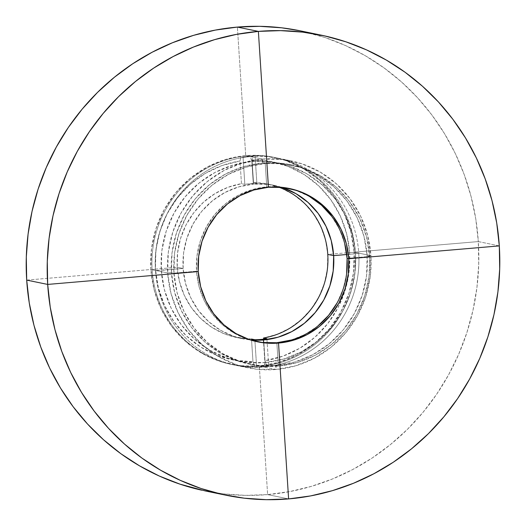 <?xml version="1.0" encoding="UTF-8"?>
<svg xmlns="http://www.w3.org/2000/svg" width="526" height="526" viewBox="0 0 526 526"><rect width="100%" height="100%" fill="white"/><g stroke="black" fill="none" stroke-linecap="round" stroke-linejoin="round"><path stroke-width="0.39" stroke-dasharray="2.63 1.97" d="M278.622 187.085A78.302 75.317 101.6 0 0 268.977 184.291A78.302 75.317 101.6 0 0 253.506 182.654L256.866 183.35A78.302 75.317 101.6 0 0 250.823 183.613L253.341 184.126L238.758 186.881L224.924 192.516L212.373 200.827L201.596 211.491L192.996 224.096L186.914 238.16L183.574 253.144L183.114 268.47L185.54 283.547L190.767 297.801L198.598 310.675L208.723 321.688L220.756 330.407L234.234 336.495L250.238 339.901A78.302 75.317 -78.4 0 1 241.441 338.501A78.302 75.317 -78.4 0 1 183.114 268.47L177.236 267.261A78.302 75.317 101.6 0 0 236.036 337.396A78.302 75.317 101.6 0 0 251.507 339.027L252.973 361.678L254.538 366.622A105.713 101.676 -78.4 0 1 152.152 269.766L155.407 269.121A101.012 97.159 101.6 0 0 252.973 361.678L234.721 360.271L217.1 355.339L200.735 347.055L186.204 335.713L174.021 321.715L164.625 305.56L158.346 287.821L155.407 269.121L177.236 267.261L183.114 268.47L161.285 270.331L164.414 289.78L171.16 308.17L181.26 324.779L194.318 338.981L209.841 350.231L227.232 358.088L245.813 362.25L264.88 362.565L263.598 342.656L264.88 362.565A101.012 97.159 -78.4 0 1 161.285 270.331L155.505 270.456A105.713 101.676 101.6 0 0 263.927 366.984L264.88 362.565L283.705 359.021L301.549 351.749L317.737 341.026L331.636 327.271L342.728 311.011L350.579 292.864L354.886 273.54L355.484 253.769L346.739 254.512L355.484 253.769A101.012 97.159 -78.4 0 1 264.88 362.565L263.927 366.984A105.713 101.676 101.6 0 0 358.739 253.124L355.484 253.769L352.348 234.32L345.602 215.93L335.509 199.321L322.445 185.119L306.928 173.869L289.537 166.012L270.949 161.85L251.882 161.535L253.341 184.126L268.128 184.376L281.634 187.309A78.302 75.317 -78.4 0 0 275.328 185.599A78.302 75.317 -78.4 0 0 253.341 184.126L250.823 183.613A78.302 75.317 101.6 0 0 244.82 184.376L241.46 183.686A78.302 75.317 101.6 0 0 177.236 267.261L179.471 281.588L184.238 295.191L191.365 307.611L200.61 318.408L211.656 327.211L224.109 333.721L237.548 337.705L251.507 339.027L252.973 361.678L254.538 366.622L256.635 367.056A105.713 101.676 101.6 0 0 262.665 366.727L263.927 366.984A105.713 101.676 -78.4 0 1 234.254 364.998A105.713 101.676 -78.4 0 1 155.505 270.456L183.114 268.47A78.302 75.317 -78.4 0 1 253.341 184.126L251.882 161.535A101.012 97.159 -78.4 0 1 355.484 253.769L358.739 253.124A105.713 101.676 101.6 0 0 250.323 156.597L251.882 161.535L233.064 165.079L215.219 172.35L199.032 183.074L185.126 196.829L174.034 213.089L166.19 231.236L161.883 250.56L161.285 270.331A101.012 97.159 -78.4 0 1 251.882 161.535L250.323 156.597A105.713 101.676 -78.4 0 1 279.996 158.589A105.713 101.676 -78.4 0 1 358.739 253.124L355.385 252.434L349.606 252.559A101.012 97.159 101.6 0 0 252.039 160.003L252.999 155.578A105.713 101.676 -78.4 0 1 355.385 252.434A105.713 101.676 101.6 0 0 276.15 157.787A105.713 101.676 101.6 0 0 252.999 155.578L255.097 156.012A105.713 101.676 101.6 0 0 249.061 156.34L250.323 156.597A105.713 101.676 101.6 0 0 155.505 270.456L152.152 269.766A105.713 101.676 101.6 0 0 231.381 364.413A105.713 101.676 101.6 0 0 254.538 366.622L256.635 367.056L254.9 340.197L256.635 367.056A105.713 101.676 -78.4 0 0 262.665 366.727A105.713 101.676 101.6 0 0 268.674 366.024L266.577 365.596L265.019 360.652A101.012 97.159 101.6 0 0 349.606 252.559L327.777 254.42L325.541 240.099L320.775 226.489L313.647 214.075L304.403 203.273L293.363 194.469L280.904 187.966L267.464 183.982L253.506 182.654L252.039 160.003L270.292 161.41L287.919 166.341L304.284 174.625L318.815 185.967L330.992 199.965L340.388 216.12L346.667 233.86L349.606 252.559L355.385 252.434A105.713 101.676 -78.4 0 1 266.577 365.596A105.713 101.676 101.6 0 0 355.385 252.434L358.739 253.124A105.713 101.676 -78.4 0 1 263.927 366.984L262.665 366.727A105.713 101.676 -78.4 0 0 268.674 366.024L266.912 338.691L268.674 366.024L266.577 365.596L265.019 360.652L263.625 339.171L265.019 360.652L282.889 356.161L299.682 348.297L314.804 337.324L327.718 323.641L337.962 307.736L345.174 290.161L349.106 271.554L349.606 252.559L327.777 254.42L327.409 268.97L324.443 283.231L318.993 296.723L311.241 308.972L301.451 319.552L289.964 328.099L277.189 334.319L263.552 338.001M240.001 161.028A101.012 97.159 101.6 0 0 155.407 269.121L152.152 269.766A105.713 101.676 -78.4 0 1 240.954 156.603L240.001 161.028L241.46 183.686L227.83 187.361L215.049 193.581L203.569 202.129L193.778 212.708L186.02 224.957L180.569 238.449L177.604 252.717L177.236 267.261L155.407 269.121L155.913 250.133L159.838 231.519L167.051 213.95L177.301 198.039L190.208 184.356L205.331 173.389L222.13 165.519L240.001 161.028L240.954 156.603A105.713 101.676 101.6 0 0 152.152 269.766L155.505 270.456A105.713 101.676 -78.4 0 1 250.323 156.597L249.061 156.34A105.713 101.676 101.6 0 0 243.051 157.037L240.954 156.603L243.051 157.037L244.82 184.376L241.46 183.686L240.001 161.028M254.867 339.717L254.9 340.197L254.867 339.717M256.866 183.35L255.097 156.012L252.999 155.578L252.039 160.003L253.506 182.654L256.866 183.35A78.302 75.317 101.6 0 0 250.823 183.613A78.302 75.317 101.6 0 0 244.82 184.376L243.051 157.037A105.713 101.676 -78.4 0 1 249.061 156.34A105.713 101.676 -78.4 0 1 255.097 156.012L256.866 183.35M288.754 188.367A78.302 75.317 101.6 0 0 266.774 186.894L268.451 187.236L266.774 186.894L265.262 163.514L284.481 163.836L303.206 168.031L320.728 175.954L336.377 187.282L349.534 201.596L359.712 218.336L366.51 236.864L369.666 256.464L347.088 258.391L369.666 256.464L367.148 255.952A101.794 97.908 101.6 0 0 291.319 164.914A101.794 97.908 101.6 0 0 262.744 163.001L265.262 163.514A101.794 97.908 -78.4 0 1 293.837 165.434A101.794 97.908 -78.4 0 1 369.666 256.464L369.061 276.387L364.722 295.868L356.812 314.154L345.635 330.538L331.623 344.405L315.311 355.208L297.328 362.539L278.366 366.109L276.854 342.735L278.366 366.109L275.848 365.59A101.794 97.908 101.6 0 0 367.148 255.952L363.992 236.345L357.193 217.823L347.015 201.077L333.859 186.763L318.21 175.434L300.688 167.518L281.962 163.316L262.744 163.001L262.494 159.102L282.449 159.431L301.898 163.79L320.097 172.015L336.338 183.784L350.007 198.644L360.573 216.035L367.635 235.273L370.909 255.629L367.148 255.952L369.666 256.464A101.794 97.908 -78.4 0 1 278.366 366.109L259.147 365.794L240.421 361.592L222.899 353.676L207.251 342.341L194.094 328.033L183.916 311.287L177.117 292.758L173.961 273.158L196.54 271.232A78.302 75.317 101.6 0 0 254.873 341.262M344.655 243.314L339.428 229.066L331.597 216.186M309.439 196.461L295.96 190.366L281.555 187.138L266.774 186.894A78.302 75.317 101.6 0 0 196.54 271.232L198.973 286.315L204.2 300.563L212.031 313.443L222.15 324.45L234.182 333.168L247.667 339.257L262.073 342.492M354.123 252.171A105.713 101.676 101.6 0 0 275.381 157.636A105.713 101.676 101.6 0 0 245.708 155.65L262.494 159.102A105.713 101.676 -78.4 0 1 292.167 161.088A105.713 101.676 -78.4 0 1 370.909 255.629L354.123 252.171L350.842 231.821L343.787 212.576L333.221 195.192L319.552 180.333L303.305 168.563L285.112 160.338L265.663 155.979L245.708 155.65L237.39 27.082L245.708 155.65A105.713 101.676 101.6 0 0 150.89 269.509A105.713 101.676 101.6 0 0 229.638 364.045A105.713 101.676 101.6 0 0 259.311 366.037A105.713 101.676 101.6 0 0 354.123 252.171L370.909 255.629L370.284 276.314L365.78 296.546L357.568 315.534L345.957 332.55L331.406 346.943L314.469 358.167L295.79 365.774L276.097 369.489L275.848 365.59L294.81 362.019L312.792 354.688L329.105 343.886L343.116 330.019L354.294 313.634L362.204 295.349L366.543 275.874L367.148 255.952L370.909 255.629A105.713 101.676 -78.4 0 1 276.097 369.489L259.311 366.037L279.004 362.322L297.677 354.708L314.62 343.491L329.171 329.092L340.776 312.076L348.994 293.087L353.498 272.863L354.123 252.171L478.318 241.579L354.123 252.171M299.998 30.778L324.956 37.504L345.621 45.604L365.392 55.776L384.079 67.92L401.496 81.924L417.473 97.658L431.866 114.957L444.529 133.663L455.345 153.592L464.208 174.553L471.033 196.349L475.754 218.763L478.318 241.579A234.912 225.95 101.6 0 0 303.331 31.494M499.305 245.898L478.318 241.579L478.713 264.585L476.931 287.558L472.986 310.268L466.917 332.504L458.784 354.051L448.665 374.696L436.652 394.25L422.871 412.515L407.446 429.321L390.529 444.509L372.29 457.922L352.887 469.435L332.524 478.949L311.385 486.353L289.688 491.586L267.622 494.604L259.311 366.037L276.097 369.489L256.142 369.16L236.693 364.801L218.494 356.575L202.254 344.806L188.584 329.947L178.018 312.556L170.957 293.317L167.682 272.961L171.443 272.639A101.794 97.908 101.6 0 0 247.273 363.676A101.794 97.908 101.6 0 0 275.848 365.59L278.366 366.109A101.794 97.908 -78.4 0 1 249.791 364.196A101.794 97.908 -78.4 0 1 173.961 273.158L171.443 272.639L174.599 292.246L181.398 310.774L191.576 327.514L204.732 341.828L220.381 353.156L237.903 361.073L256.629 365.274L275.848 365.59L276.097 369.489A105.713 101.676 -78.4 0 1 246.424 367.503A105.713 101.676 -78.4 0 1 167.682 272.961L150.89 269.509L154.171 289.865L161.232 309.104L171.798 326.488L185.468 341.354L201.708 353.124L219.907 361.342L239.356 365.702L259.311 366.037L267.622 494.604A234.912 225.95 101.6 0 0 478.318 241.579L499.305 245.898M291.443 339.987L305.271 334.345L317.822 326.035M337.199 302.766L343.281 288.702L346.621 273.717M201.682 490.186A234.912 225.95 101.6 0 0 267.622 494.604L288.61 498.918L267.622 494.604L245.418 495.367L223.28 493.868L205.324 490.962M198.223 271.58L196.54 271.232L198.223 271.58M26.695 280.102L150.89 269.509L167.682 272.961L168.307 252.276L172.811 232.045L181.023 213.063L192.634 196.04L207.185 181.648L224.122 170.424L242.802 162.817L262.494 159.102L262.744 163.001A101.794 97.908 101.6 0 0 171.443 272.639L173.961 273.158L174.566 253.236L178.906 233.761L186.815 215.476L197.986 199.084L212.004 185.224L228.317 174.422L246.299 167.09L265.262 163.514L266.774 186.894L252.184 189.643L238.35 195.284L225.805 203.595L215.029 214.253L206.429 226.864L200.347 240.928L197.007 255.906L196.54 271.232L173.961 273.158A101.794 97.908 -78.4 0 1 265.262 163.514L262.744 163.001L243.781 166.571L225.799 173.902L209.486 184.705L195.468 198.572L184.297 214.956L176.388 233.242L172.048 252.717L171.443 272.639L167.682 272.961A105.713 101.676 -78.4 0 1 262.494 159.102L245.708 155.65L226.009 159.358L207.336 166.972L190.399 178.189L175.842 192.588L164.237 209.604L156.025 228.593L151.514 248.818L150.89 269.509L26.695 280.102M242.604 338.744L236.726 337.541M278.432 158.247L275.072 157.557M235.819 365.333L232.459 364.643M274.164 185.356L268.286 184.146M287.597 188.117L289.274 188.459M289.813 164.592L292.331 165.105M273.809 157.3L290.602 160.752M256.03 341.512L257.714 341.854M248.778 363.999L251.296 364.518M231.203 364.38L247.989 367.838"/><path stroke-width="0.79" d="M263.552 338.001L263.625 339.171L263.552 338.001L266.912 338.691A78.302 75.317 101.6 0 1 260.903 339.454A78.302 75.317 101.6 0 1 254.867 339.717L251.507 339.027L254.867 339.717A78.302 75.317 101.6 0 0 260.903 339.454L263.421 339.974A78.302 75.317 -78.4 0 1 250.238 339.901L263.421 339.974L260.903 339.454A78.302 75.317 101.6 0 0 266.912 338.691L263.552 338.001A78.302 75.317 101.6 0 0 327.777 254.42L333.655 255.629A78.302 75.317 -78.4 0 1 263.421 339.974L263.598 342.656L263.421 339.974L278.011 337.219L291.845 331.584L304.39 323.273L315.173 312.608L323.766 300.004L329.855 285.94L333.188 270.956L333.655 255.629L346.739 254.512L333.655 255.629L327.777 254.42A78.302 75.317 101.6 0 0 278.622 187.085M281.634 187.309L296.013 193.693L308.045 202.411L318.171 213.424L325.995 226.298L331.222 240.553L333.655 255.629A78.302 75.317 -78.4 0 0 281.634 187.309M303.331 31.494A234.912 225.95 101.6 0 0 237.39 27.082L258.378 31.396L268.451 187.236A78.302 75.317 -78.4 0 1 290.431 188.709A78.302 75.317 -78.4 0 1 348.764 258.739L347.088 258.391A78.302 75.317 101.6 0 0 288.754 188.367M346.621 273.717L347.088 258.391L348.764 258.739L348.297 274.066L344.964 289.044L338.875 303.114L330.282 315.718L319.499 326.383L306.954 334.694L293.12 340.329L278.53 343.077A78.302 75.317 -78.4 0 1 256.55 341.604A78.302 75.317 -78.4 0 1 198.223 271.58A78.302 75.317 -78.4 0 1 268.451 187.236L283.238 187.486L297.644 190.714L311.122 196.803L323.155 205.521L333.28 216.528L341.104 229.408L346.332 243.663L348.764 258.739A78.302 75.317 -78.4 0 1 278.53 343.077L276.854 342.735A78.302 75.317 101.6 0 0 347.088 258.391L344.655 243.314M331.61 216.199L321.478 205.173L309.426 196.448M205.324 490.962L180.056 484.176L159.391 476.083L139.62 465.904L120.941 453.76L103.523 439.756L87.54 424.028L73.147 406.729L60.483 388.024L49.668 368.095L40.804 347.127L33.98 325.338L29.265 302.923L26.695 280.102L26.3 257.096L28.082 234.129L32.027 211.413L38.096 189.176L46.235 167.63L56.354 146.984L68.36 127.43L82.141 109.165L97.566 92.359L114.484 77.177L132.73 63.758L152.126 52.245L172.489 42.737L193.627 35.327L215.331 30.094L237.39 27.082L259.594 26.32L281.732 27.812L299.998 30.778M256.833 341.67A78.302 75.317 101.6 0 0 276.854 342.735L278.53 343.077L288.61 498.918L310.669 495.906L332.373 490.673L353.511 483.262L373.874 473.755L393.27 462.242L411.516 448.823L428.434 433.641L443.859 416.835L457.64 398.57L469.646 379.016L479.765 358.37L487.904 336.824L493.973 314.587L497.918 291.871L499.7 268.904L499.305 245.898L348.764 258.739L499.305 245.898A234.912 225.95 -78.4 0 1 288.61 498.918A234.912 225.95 -78.4 0 1 222.669 494.506A234.912 225.95 -78.4 0 1 47.682 284.421A234.912 225.95 -78.4 0 1 258.378 31.396A234.912 225.95 -78.4 0 1 324.318 35.814A234.912 225.95 -78.4 0 1 499.305 245.898L496.735 223.077L492.02 200.662L485.196 178.873L476.332 157.905L465.517 137.976L452.853 119.27L438.46 101.972L422.477 86.244L405.059 72.24L386.38 60.096L366.609 49.917L345.944 41.824L324.575 35.873L302.72 32.132L280.582 30.633L258.378 31.396L237.39 27.082A234.912 225.95 101.6 0 0 26.695 280.102A234.912 225.95 101.6 0 0 201.682 490.186M262.073 342.492L276.854 342.735L291.443 339.987M317.809 326.048L328.599 315.37L337.205 302.746M47.682 284.421L26.695 280.102L47.682 284.421L50.246 307.237L54.967 329.651L61.792 351.447L70.655 372.408L81.471 392.337L94.134 411.043L108.527 428.342L124.504 444.075L141.921 458.08L160.608 470.224L180.379 480.396L201.044 488.496L222.406 494.447L244.268 498.188L266.406 499.68L288.61 498.918L278.53 343.077L263.75 342.834L249.344 339.605L235.865 333.517L223.833 324.798L213.707 313.785L205.876 300.911L200.649 286.657L198.223 271.58L47.682 284.421L198.223 271.58L198.683 256.254L202.023 241.27L208.105 227.206L216.705 214.601L227.482 203.937L240.034 195.626L253.867 189.991L268.451 187.236L258.378 31.396L236.312 34.414L214.615 39.647L193.476 47.051L173.113 56.565L153.71 68.078L135.471 81.491L118.554 96.679L103.129 113.484L89.348 131.75L77.335 151.304L67.216 171.949L59.083 193.496L53.014 215.732L49.069 238.442L47.287 261.415L47.682 284.421M288.932 188.393L289.274 188.459M299.853 30.751L320.834 35.071M257.359 341.782L257.714 341.854M205.166 490.929L226.147 495.249"/></g></svg>
